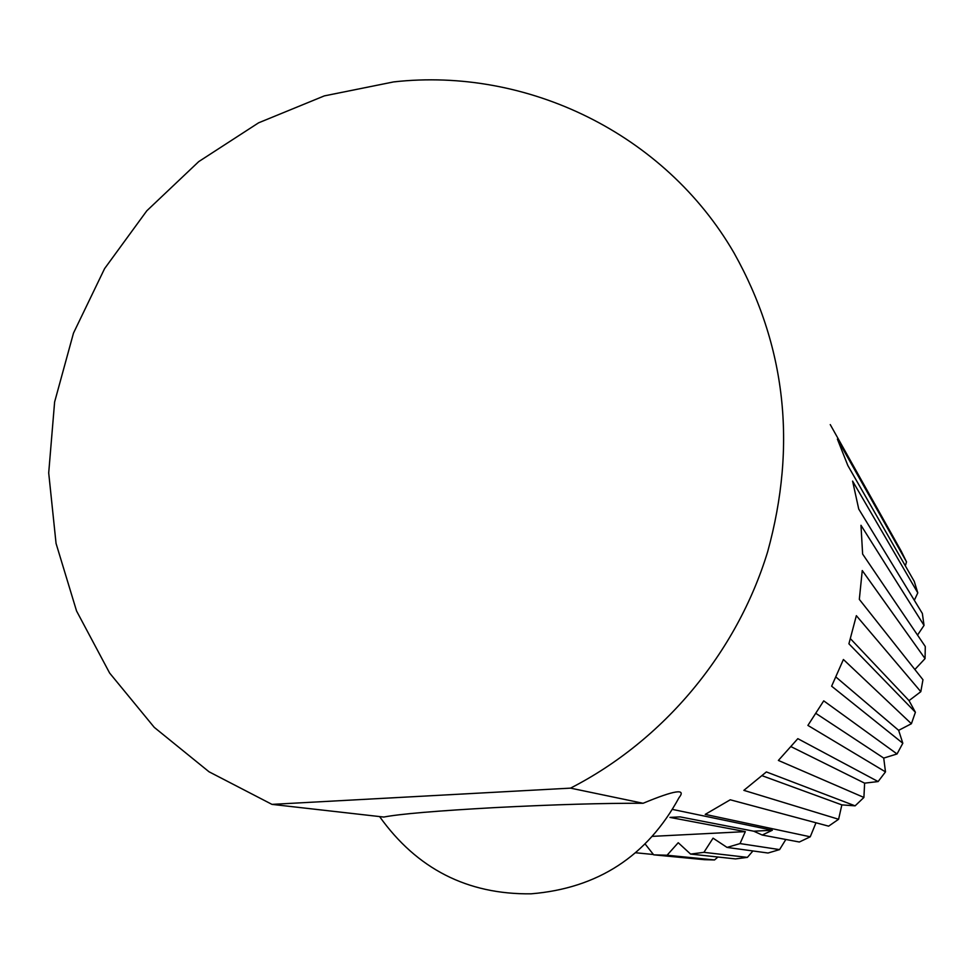 <?xml version="1.0" encoding="UTF-8"?>
<svg xmlns="http://www.w3.org/2000/svg" width="974" height="974" viewBox="0 0 974 974"><rect width="100%" height="100%" fill="white"/><g stroke="black" fill="none" stroke-linecap="round" stroke-linejoin="round"><path stroke-width="1.46" d="M643.084 803.282C604.124 803.1 554.717 804.536 494.865 807.604C436.547 810.843 399.535 813.996 383.805 817.052L271.977 804.378L570.533 788.136L643.084 803.282C674.556 790.194 686.536 788.319 679.048 797.645C647.04 856.256 597.732 888.312 531.122 893.815C467.435 894.631 416.933 868.881 379.592 816.577M570.533 788.136C663.489 740.52 736.734 652.945 767.622 551.868C797.049 445.118 785.848 345.478 734.031 252.936C664.84 133.548 527.056 66.987 393.691 81.901L324.33 95.89L258.597 122.821L198.745 161.599L146.818 210.786L104.583 268.629L73.488 333.108L54.617 401.994L48.7 472.926L56.054 543.419L76.544 610.954L109.636 673.058L154.282 727.383L209.033 771.785L271.977 804.378M785.835 839.478L779.577 849.608L740.033 843.581L745.317 831.626L652.592 836.349M745.317 831.626L669.942 817.405L680.12 816.882L753.73 831.199L762.216 835.035L799.337 842.011L810.246 836.8L705.225 814.386L730.244 799.788L828.618 826.159L838.602 819.268L743.856 790.352L766.38 771.932L855.111 805.839L841.853 804.889L762.118 775.718M672.547 809.431L772.333 830.25L753.73 831.199M920.82 691.674L909.034 700.623L915.402 712.262L848.914 643.802L856.353 615.665L920.82 691.674L922.962 679.73L859.324 599.375L862.258 570.545L925.056 658.607L925.288 646.517L862.623 554.06L860.979 525.29L924.034 625.393L922.354 613.462L858.739 509.061L852.591 481.095L917.788 592.874L914.33 600.288M917.788 592.874L914.257 581.405L847.843 465.535L837.384 439.091L906.514 561.888L901.23 551.162L830.25 424.591M645.19 844.068L653.676 854.831L704.385 859.677L714.539 859.945L667.068 855.233L678.233 842.717L690.578 854.076L735.504 858.91L747.399 857.376L703.922 852.335L713.053 838.164L727.067 847.429L768.023 853.017L779.577 849.608M653.42 854.502L635.657 852.761M752.914 850.959L747.399 857.376M815.993 822.774L810.246 836.8M864.62 783.157L863.901 797.45L778.384 760.438L797.828 738.669L878.122 781.562L864.62 783.157L791.107 746.693M898.649 730.342L902.813 743.247L831.626 686.195L843.411 659.495L911.396 723.731L898.649 730.342L835.996 677.088M925.056 658.607L914.854 669.503M909.034 700.623L850.472 638.749M883.722 758.089L885.488 771.883L807.909 725.411L823.724 700.854L897.042 753.961L883.722 758.089L816.029 713.479M841.853 804.889L838.602 819.268M717.935 857.023L714.539 859.945M906.514 561.888L905.345 565.857M924.034 625.393L917.532 635.072M772.333 830.25L762.216 835.035M897.042 753.961L902.813 743.247M911.396 723.731L915.402 712.262M855.111 805.839L863.901 797.45M878.122 781.562L885.488 771.883M703.922 852.335L690.578 854.076M740.033 843.581L727.067 847.429M667.068 855.233L653.676 854.831M655.697 854.941L704.385 859.677"/></g></svg>
